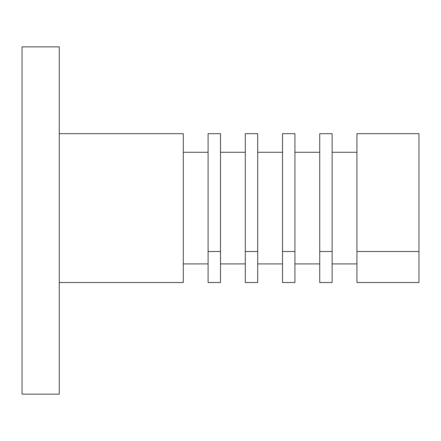 <?xml version="1.0" encoding="UTF-8"?>
<svg xmlns="http://www.w3.org/2000/svg" width="441" height="441" viewBox="0 0 441 441"><rect width="100%" height="100%" fill="white"/><g stroke="black" fill="none" stroke-linecap="round" stroke-linejoin="round"><path stroke-width="0.66" d="M356.934 251.508L356.934 133.678L418.95 133.678L418.95 251.508L356.934 251.508L356.934 282.516L418.95 282.516L418.95 251.508M332.128 251.508L332.128 133.678L319.725 133.678L319.725 282.516L332.128 282.516L332.128 251.508L319.725 251.508M294.919 251.508L294.919 133.678L282.516 133.678L282.516 282.516L294.919 282.516L294.919 251.508L282.516 251.508M22.05 394.144L22.05 46.856L59.259 46.856L59.259 394.144L22.05 394.144M59.259 282.516L183.291 282.516L183.291 133.678L59.259 133.678M208.097 251.508L208.097 282.516L220.5 282.516L220.5 251.508L208.097 251.508L208.097 133.678L220.5 133.678L220.5 251.508M245.306 251.508L245.306 282.516L257.709 282.516L257.709 251.508L245.306 251.508L245.306 133.678L257.709 133.678L257.709 251.508M332.128 263.911L356.934 263.911M332.128 152.283L356.934 152.283M294.919 263.911L319.725 263.911M294.919 152.283L319.725 152.283M257.709 263.911L282.516 263.911M257.709 152.283L282.516 152.283M183.291 263.911L208.097 263.911M183.291 152.283L208.097 152.283M220.5 263.911L245.306 263.911M220.5 152.283L245.306 152.283"/></g></svg>
